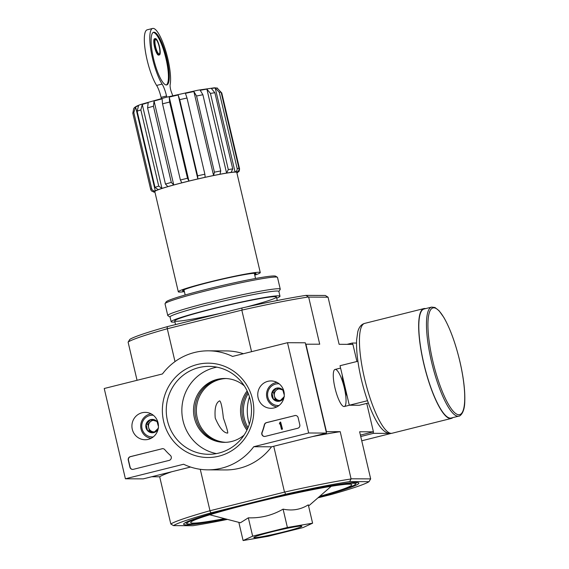 <?xml version="1.0" encoding="UTF-8"?>
<svg xmlns="http://www.w3.org/2000/svg" width="569" height="569" viewBox="0 0 569 569"><rect width="100%" height="100%" fill="white"/><g stroke="black" fill="none" stroke-linecap="round" stroke-linejoin="round"><path stroke-width="0.85" d="M162.115 98.871A42.675 2.518 166.8 0 0 154.071 100.998L173.765 184.961A42.675 2.518 166.8 0 1 181.81 182.841L180.394 180.017L162.528 103.835L162.115 98.871M178.154 94.98A42.675 2.518 166.8 0 0 169.228 97.1L188.922 181.063A42.675 2.518 166.8 0 1 197.848 178.943L197.599 175.842L179.726 99.667L178.154 94.98L197.848 178.943M193.88 91.552L213.574 175.515L214.421 172.179L196.554 96.005L193.88 91.552A42.675 2.518 166.8 0 0 185.43 93.337L187.009 98.024A45.726 2.696 166.8 0 0 179.726 99.667M213.574 175.515A42.675 2.518 166.8 0 0 205.125 177.308L205.146 177.293A42.817 2.525 166.8 0 0 197.87 178.929M206.896 89.105L226.59 173.076L228.304 169.583L210.438 93.408L206.896 89.105A42.675 2.518 166.8 0 0 200.217 90.3L202.891 94.753A45.726 2.696 166.8 0 0 196.554 96.005M226.59 173.076A42.675 2.518 166.8 0 0 219.911 174.263L219.983 174.242A42.817 2.525 166.8 0 0 213.645 175.494M215.224 88.024L235.061 171.959C236.683 171.376 237.38 170.202 237.145 168.452L219.278 92.27L215.224 88.024A42.675 2.518 166.8 0 0 211.327 88.437L214.869 92.733A45.726 2.696 166.8 0 0 210.438 93.408M234.919 171.994A42.675 2.518 166.8 0 0 231.021 172.4L231.135 172.371A42.817 2.525 166.8 0 0 226.704 173.04M217.586 88.202A42.675 2.518 166.8 0 0 217.337 88.081A42.675 2.518 166.8 0 0 217.081 88.039L221.128 92.278A45.726 2.696 166.8 0 0 219.278 92.27M236.882 172.841A42.817 2.525 166.8 0 0 237.437 172.4L237.294 172.435A42.675 2.518 166.8 0 0 237.344 172.258A42.675 2.518 166.8 0 0 236.775 172.002L236.91 171.966A42.817 2.525 166.8 0 0 235.061 171.959M135.607 106.922L155.301 190.885A42.675 2.518 166.8 0 1 158.239 189.676L155.01 187.365L137.136 111.183L138.544 105.713A42.675 2.518 166.8 0 0 135.607 106.922L133.822 112.548L151.688 188.73C152.264 190.409 153.424 191.134 155.166 190.921A42.817 2.525 166.8 0 0 154.149 191.611L154.291 191.575A42.675 2.518 166.8 0 0 154.249 191.753A42.675 2.518 166.8 0 0 154.811 192.009L154.676 192.045A42.817 2.525 166.8 0 0 154.917 192.066M148.203 102.64A42.675 2.518 166.8 0 0 142.264 104.447L161.959 188.41A42.675 2.518 166.8 0 1 167.898 186.611L165.444 184.057L147.577 107.882L148.203 102.64M254.763 275.154A42.092 2.482 166.8 0 0 260.268 272.558L236.775 172.393A42.092 2.482 166.8 0 0 195.224 179.591A42.092 2.482 166.8 0 0 154.811 191.618L178.303 291.783A42.092 2.482 166.8 0 0 179.619 292.082A42.092 2.482 166.8 0 0 184.392 291.662M169.228 97.1L169.64 102.057L187.507 178.239L188.922 181.063M154.071 100.998L153.438 106.232L171.305 182.414L173.765 184.961M142.264 104.447L140.856 109.917L158.73 186.099L161.959 188.41M236.91 171.966C238.539 171.383 239.229 170.216 238.994 168.46L221.128 92.278M231.135 172.371L232.735 168.915L214.869 92.733M219.983 174.242L220.758 170.935L202.891 94.753M205.146 177.293L204.876 174.206L187.009 98.024M154.149 191.611C152.414 191.824 151.254 191.099 150.678 189.42L132.812 113.238L133.694 108.629C134.341 107.221 136.866 105.791 141.268 104.326L166.134 97.306L198.026 90.194L214.392 87.804L217.337 88.081M154.939 192.166L153.651 192.102L154.676 192.045M237.437 172.4L239.122 171.283L239.585 168.95L221.718 92.768M305.638 344.202L319.714 344.209L308.661 297.089L328.057 297.189L325.319 295.475L305.966 295.375A101.46 5.982 166.8 0 0 241.804 308.028L167.457 326.606A101.46 5.982 166.8 0 0 129.796 339.394L128.117 342.204L137.051 380.298M318.782 497.114A89.994 5.306 166.8 0 0 358.626 482.832A89.994 5.306 166.8 0 0 270.026 498.487A89.994 5.306 166.8 0 0 183.702 523.864A89.994 5.306 166.8 0 0 186.433 524.846A89.994 5.306 166.8 0 0 225.737 518.942M317.979 497.818L331.336 494.482A101.46 5.982 166.8 0 0 368.996 481.694L349.643 481.594A101.46 5.982 166.8 0 0 285.474 494.248L211.135 512.825A101.46 5.982 166.8 0 0 173.474 525.614L170.821 524.006A103.643 6.11 -13.2 0 1 209.691 510.813L284.863 492.029A103.643 6.11 -13.2 0 1 351.087 478.963L340.226 431.672L326.151 431.672M227.458 519.39A101.46 5.982 166.8 0 1 192.827 525.713L173.474 525.614M223.382 418.087C222.244 407.397 221 401.657 219.655 400.853C215.914 402.632 214.442 408.364 215.231 418.044C219.478 427.959 223.638 432.973 227.707 433.087C228.027 432.177 226.583 427.17 223.382 418.087M283.085 509.134L287.395 527.484L312.601 523.188L308.291 504.831C300.688 509.618 292.288 511.054 283.085 509.134C272.331 515.372 260.751 518.267 248.34 517.818L240.417 522.769L209.776 514.781M285.474 494.248L284.863 492.029M209.691 510.813L211.135 512.825M167.457 326.606L167.002 328.825A103.643 6.11 166.8 0 0 128.139 342.026M308.661 297.089L308.405 296.982A103.643 6.11 166.8 0 0 242.174 310.041L167.002 328.825M242.174 310.041L241.804 308.028M200.267 469.304L209.947 510.585M273.739 446.26L284.464 491.965M305.909 344.138L326.421 431.601M241.846 310.261L251.555 351.685M167.329 328.882L175.003 361.592M366.756 403.4L373.428 431.843L360.405 435.093M356.927 361.5L352.908 344.373L339.11 344.302L328.057 297.189M344.352 388.015A19.097 4.545 76 0 0 334.095 370.298A19.097 4.545 76 0 0 335.255 389.089A19.097 4.545 76 0 0 343.071 406.223A19.097 4.545 76 0 0 344.352 388.015M373.428 431.843L359.622 431.771L370.675 478.892L351.279 478.792M151.738 476.744L159.683 476.786L170.821 524.006M159.683 476.786A103.643 6.11 -13.2 0 1 171.696 471.758M312.324 436.622A103.643 6.11 -13.2 0 1 340.226 431.672M370.675 478.892L368.996 481.694M351.087 478.963L349.643 481.594M305.966 295.375L308.405 296.982M319.195 496.765A86.666 5.107 166.8 0 0 355.533 484.191A86.666 5.107 166.8 0 0 270.069 498.679A86.666 5.107 166.8 0 0 187.073 523.7A86.666 5.107 166.8 0 0 189.569 524.056A86.666 5.107 166.8 0 0 225.217 518.807M319.686 496.332A82.74 4.879 166.8 0 0 351.784 484.76A82.74 4.879 166.8 0 0 270.119 498.906A82.74 4.879 166.8 0 0 190.686 522.548A82.74 4.879 166.8 0 0 193.275 523.131A82.74 4.879 166.8 0 0 224.577 518.636M248.34 517.818L252.65 536.169L287.395 527.484M312.601 523.188L303.057 527.57L268.312 536.247L243.105 540.55L252.65 536.169M238.838 522.356L243.105 540.55M254.599 537.677A24.673 1.451 166.8 0 0 281.072 532.598A24.673 1.451 166.8 0 0 301.876 526.233A24.673 1.451 166.8 0 0 277.523 530.45A24.673 1.451 166.8 0 0 253.831 537.506A24.673 1.451 166.8 0 0 254.599 537.677M225.737 442.326A31.935 30.961 90.3 0 1 197.23 417.952A31.935 30.961 90.3 0 1 226.057 378.527M246.932 430.136A31.935 30.961 90.3 0 1 241.384 418.172A31.935 30.961 90.3 0 1 247.131 390.931M260.268 272.558A42.092 2.482 166.8 0 0 218.716 279.756A42.092 2.482 166.8 0 0 178.303 291.783M254.62 274.535A37.739 2.226 166.8 0 0 256.029 273.547A37.739 2.226 166.8 0 0 218.781 280.005A37.739 2.226 166.8 0 0 182.542 290.787A37.739 2.226 166.8 0 0 183.723 291.051A37.739 2.226 166.8 0 0 184.242 291.043M172.763 95.684L171.447 92.221A5.804 1.38 76 0 1 170.188 84.447A31.06 7.397 76 0 0 165.351 49.645A31.06 7.397 76 0 0 152.656 28.45L147.186 29.816A31.06 7.397 76 0 0 145.572 52.391A31.06 7.397 76 0 0 156.617 85.435A14.517 3.457 76 0 1 161.07 97.363L161.34 98.522M166.845 58.621A27.141 6.465 76 0 0 153.609 32.255A27.141 6.465 76 0 0 153.915 60.15A27.141 6.465 76 0 0 166.767 84.923A27.141 6.465 76 0 0 166.845 58.621M152.656 28.45A31.06 7.397 76 0 0 151.041 51.025A31.06 7.397 76 0 0 162.094 84.07A14.517 3.457 76 0 1 166.539 95.997L166.809 97.135M155.365 38.571L154.548 38.77A8.421 2.006 76 0 0 154.64 47.426A8.421 2.006 76 0 0 158.623 55.108L159.448 54.901A8.421 2.006 76 0 0 159.469 46.743A8.421 2.006 76 0 0 155.365 38.571A8.421 2.006 76 0 0 155.458 47.22A8.421 2.006 76 0 0 159.448 54.901M166.34 84.966A27.141 6.465 76 0 0 166.02 58.827A27.141 6.465 76 0 0 153.21 32.412M159.22 46.743A7.404 1.764 76 0 0 155.614 39.553A7.404 1.764 76 0 0 155.693 47.163A7.404 1.764 76 0 0 159.199 53.92A7.404 1.764 76 0 0 159.22 46.743M357.908 361.251L340.034 365.718L349.302 405.22L359.267 405.27L368.342 403.001M367.524 400.711L349.302 405.22M366.991 399.168L367.354 400.711M431.636 307.104L423.983 309.017A56.175 13.379 76 0 0 424.623 366.763A56.175 13.379 76 0 0 451.217 418.016L458.877 416.103C458.507 416.672 464.667 414.851 464.773 401.237C465.136 390.398 463.5 377.119 459.88 361.407C455.485 343.143 450.136 328.491 443.841 317.445L439.09 310.759L434.965 307.502L431.636 307.104A56.175 13.379 76 0 0 432.276 364.85A56.175 13.379 76 0 0 458.877 416.103M425.598 308.618A56.608 13.478 76 0 0 423.877 308.597A56.608 13.478 76 0 0 424.517 366.785A56.608 13.478 76 0 0 451.324 418.443A56.608 13.478 76 0 0 452.832 417.61M361.742 440.79L391.152 433.407M352.624 344.373L352.303 343.036L356.521 343.057M360.732 436.508L373.484 433.322L373.15 431.907M373.484 433.322L389.367 433.4M352.303 343.036L347.054 344.345M247.686 392.141A31.935 30.961 -89.7 0 0 242.807 418.179A31.935 30.961 -89.7 0 0 247.501 428.934M249.464 396.892A43.969 42.625 -89.7 0 0 248.482 421.103A43.969 42.625 -89.7 0 0 249.329 424.197M248.248 393.464A31.935 30.961 -89.7 0 0 244.229 418.194A31.935 30.961 -89.7 0 0 248.07 427.611M287.501 342.702L308.675 432.988L253.738 446.722A59.51 57.697 90.3 0 1 207.792 469.845A59.51 57.697 90.3 0 1 183.623 464.24L125.4 478.785L104.227 388.499L162.45 373.954A59.51 57.697 90.3 0 1 208.396 350.824A59.51 57.697 90.3 0 1 232.565 356.429L287.501 342.702L305.304 342.794L326.485 433.08L308.675 432.988M132.285 429.275A13.677 13.258 90.3 0 1 146.162 412.411A13.677 13.258 90.3 0 1 158.438 426.124A13.677 13.258 90.3 0 1 146.02 439.709A13.677 13.258 90.3 0 1 132.285 429.275M258.12 397.838A13.677 13.258 90.3 0 1 271.996 380.974A13.677 13.258 90.3 0 1 284.272 394.68A13.677 13.258 90.3 0 1 271.854 408.265A13.677 13.258 90.3 0 1 258.12 397.838M163.644 421.444A47.177 45.733 90.3 0 1 221.007 365.078A47.177 45.733 90.3 0 1 239.634 444.489A47.177 45.733 90.3 0 1 163.644 421.444M294.742 415.562A2.902 2.817 90.3 0 1 298.142 417.703L299.799 424.759A2.902 2.817 90.3 0 1 297.722 428.258L265.211 436.387A2.902 2.817 90.3 0 1 261.939 432.49A59.802 57.974 90.3 0 0 264.35 424.766A2.902 2.817 90.3 0 1 266.42 422.639L294.962 415.569A2.902 2.817 90.3 0 1 295.531 415.484M161.987 448.735A2.902 2.817 90.3 0 1 164.761 449.645A59.51 57.697 90.3 0 0 170.351 455.364A2.902 2.817 90.3 0 1 169.178 460.385L133.324 469.34A2.902 2.817 90.3 0 1 129.924 467.206L128.267 460.15A2.902 2.817 90.3 0 1 130.344 456.644L162.201 448.742A2.902 2.817 90.3 0 1 162.77 448.656M326.485 433.08L271.541 446.807L253.738 446.722M271.541 446.807A59.51 57.697 90.3 0 1 225.594 469.937L207.792 469.845M190.565 467.042L143.203 478.878L125.4 478.785M208.396 350.824L226.199 350.917A59.51 57.697 90.3 0 1 243.418 353.719M225.025 442.348A31.935 30.961 90.3 0 1 195.807 417.945A31.935 30.961 90.3 0 1 225.345 378.499M167.45 420.69A43.969 42.625 90.3 0 1 209.1 366.372A43.969 42.625 90.3 0 1 251.505 410.555A43.969 42.625 90.3 0 1 208.659 454.304A43.969 42.625 90.3 0 1 167.45 420.69M216.455 453.607A43.969 42.625 90.3 0 1 183.04 420.768A43.969 42.625 90.3 0 1 216.896 367.154M244.08 435.121A31.935 30.961 90.3 0 1 224.307 442.355A31.935 30.961 90.3 0 1 194.385 417.938A31.935 30.961 90.3 0 1 224.634 378.485A31.935 30.961 90.3 0 1 244.329 385.91M264.642 436.466A2.902 2.817 90.3 0 1 262.153 432.49L261.939 432.49M294.962 415.569L266.633 422.646A2.902 2.817 90.3 0 0 264.564 424.766A59.802 57.974 90.3 0 1 262.153 432.49M279.813 422.283L280.638 422.077L282.288 429.133L281.47 429.339L280.14 423.663L279.322 423.898L279.635 423.372A0.434 0.42 90.3 0 0 279.948 422.845L279.813 422.283M281.47 429.339L282.501 429.133L280.638 422.077M280.154 423.734L279.322 423.898M132.755 469.418A2.902 2.817 90.3 0 1 130.137 467.206L128.48 460.15A2.902 2.817 90.3 0 1 130.557 456.644L162.201 448.742M284.365 396.543L279.656 401.166L273.426 399.274L271.897 392.759L276.605 388.136L282.836 390.028L284.038 394.324M283.938 397.667A6.707 6.501 90.3 0 1 271.897 392.759A6.707 6.501 90.3 0 1 283.967 391.692M279.038 405.498A10.889 10.555 90.3 0 1 267.579 394.594A10.889 10.555 90.3 0 1 279.151 383.812M276.875 406.878A12.34 11.963 90.3 0 1 266.527 394.594A12.34 11.963 90.3 0 1 277.003 382.411M280.517 400.434A5.804 5.626 90.3 0 1 278.319 400.227L280.119 400.775M278.319 400.227A5.804 5.626 90.3 0 1 274.443 396.024L275.204 399.282L278.319 400.227M274.443 396.024A5.804 5.626 90.3 0 1 276.029 390.455L273.675 392.766L274.443 396.024M277.999 388.52L276.029 390.455A5.804 5.626 90.3 0 1 279.294 388.89M273.675 392.766L271.897 392.759M275.204 399.282L273.426 399.274M158.531 427.98L153.829 432.611L147.591 430.719L146.062 424.204L150.771 419.573L157.008 421.465L158.21 425.761M158.104 429.104A6.707 6.501 90.3 0 1 146.062 424.204A6.707 6.501 90.3 0 1 158.132 423.137M153.21 436.935A10.889 10.555 90.3 0 1 141.745 426.039A10.889 10.555 90.3 0 1 153.317 415.256M151.048 438.322A12.34 11.963 90.3 0 1 140.692 426.032A12.34 11.963 90.3 0 1 151.169 413.855M154.69 431.871A5.804 5.626 90.3 0 1 152.492 431.672L154.291 432.22M152.492 431.672A5.804 5.626 90.3 0 1 148.609 427.468L149.37 430.726L152.492 431.672M148.609 427.468A5.804 5.626 90.3 0 1 150.195 421.899L147.84 424.211L148.609 427.468M152.172 419.958L150.195 421.899A5.804 5.626 90.3 0 1 153.459 420.327M147.84 424.211L146.062 424.204M149.37 430.726L147.591 430.719M278.881 291.506L280.211 289.365A57.775 3.407 166.8 0 0 280.261 289.152L277.516 277.437A57.775 3.407 166.8 0 0 277.373 277.267L275.631 276.193A56.317 3.322 166.8 0 0 220.182 285.994A56.317 3.322 166.8 0 0 166.162 301.869L165.081 303.604A57.775 3.407 166.8 0 0 165.024 303.825L167.77 315.532A57.775 3.407 166.8 0 0 167.919 315.71L170.06 317.033M277.373 277.267A57.775 3.407 166.8 0 0 220.495 287.317A57.775 3.407 166.8 0 0 165.081 303.604M280.261 289.152A57.775 3.407 166.8 0 0 223.24 299.024A57.775 3.407 166.8 0 0 167.77 315.532M276.712 298.177A55.883 3.293 166.8 0 0 279.984 296.207L278.853 291.413A55.883 3.293 166.8 0 0 223.695 300.973A55.883 3.293 166.8 0 0 170.039 316.94L171.162 321.734A55.883 3.293 166.8 0 0 172.912 322.132A55.883 3.293 166.8 0 0 174.968 322.04M279.984 296.207A55.883 3.293 166.8 0 0 224.819 305.766A55.883 3.293 166.8 0 0 171.162 321.734M246.028 307.089A52.256 3.08 166.8 0 0 276.321 296.883A52.256 3.08 166.8 0 0 224.869 305.973A52.256 3.08 166.8 0 0 174.747 320.71A52.256 3.08 166.8 0 0 176.333 321.272A52.256 3.08 166.8 0 0 222.856 312.765M188.887 181.063A42.817 2.525 166.8 0 0 181.774 182.841M173.68 184.975A42.817 2.525 166.8 0 0 167.812 186.625M161.838 188.439A42.817 2.525 166.8 0 0 158.118 189.697M238.994 168.46A45.726 2.696 166.8 0 0 237.145 168.452M232.735 168.915A45.726 2.696 166.8 0 0 228.304 169.583M220.758 170.935A45.726 2.696 166.8 0 0 214.421 172.179M204.876 174.206A45.726 2.696 166.8 0 0 197.599 175.842M169.64 102.057A45.726 2.696 166.8 0 0 162.528 103.835M187.507 178.239A45.726 2.696 166.8 0 0 180.394 180.017M153.438 106.232A45.726 2.696 166.8 0 0 147.577 107.882M171.305 182.414A45.726 2.696 166.8 0 0 165.444 184.057M140.856 109.917A45.726 2.696 166.8 0 0 137.136 111.183M158.73 186.099A45.726 2.696 166.8 0 0 155.01 187.365M133.822 112.548A45.726 2.696 166.8 0 0 132.812 113.238M151.688 188.73A45.726 2.696 166.8 0 0 150.678 189.42M161.07 97.363L166.539 95.997M156.617 85.435L162.094 84.07M342.218 375.035A19.097 4.545 76 0 0 347.246 396.465M459.844 361.4A55.015 13.101 76 0 0 428.741 314.991A55.015 13.101 76 0 0 450.463 407.603A55.015 13.101 76 0 0 459.844 361.4M423.877 308.597L364.651 323.398A56.608 13.478 76 0 0 365.298 381.586A56.608 13.478 76 0 0 392.098 433.237L451.324 418.443M237.245 171.859L237.344 172.258M183.951 289.799L185.174 294.998M254.329 273.291L255.545 278.49M308.569 506.005L331.236 486.289M355.533 484.191L356.599 482.476M187.073 523.7L185.352 522.641M174.697 320.902L175.558 324.586M276.449 297.039L277.267 300.517M237.088 172.855L239.122 171.283M344.295 406.515L349.487 405.22M335.041 369.459L340.589 368.072M364.651 323.398C361.322 324.302 359.032 327.083 357.787 331.727L356.614 339.885C356.258 347.41 356.998 356.478 358.833 367.097C363.171 392.254 373.157 419.865 382.14 429.14C385.441 432.646 388.762 434.012 392.098 433.237"/></g></svg>
